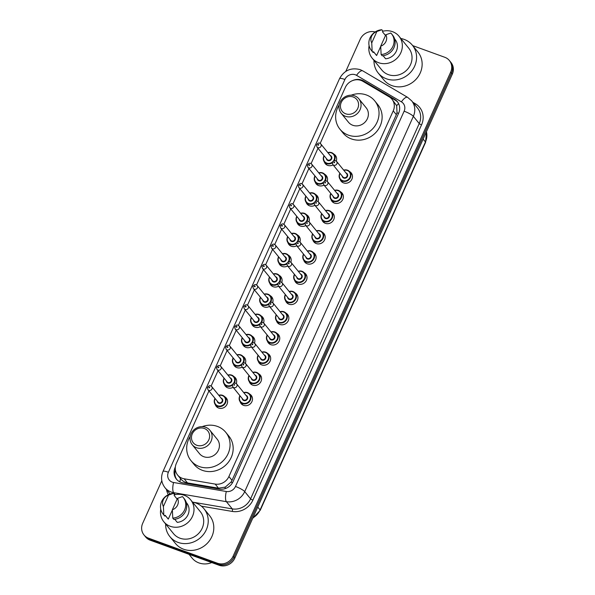 <?xml version="1.0" encoding="UTF-8"?>
<svg xmlns="http://www.w3.org/2000/svg" width="595" height="595" viewBox="0 0 595 595"><rect width="100%" height="100%" fill="white"/><g stroke="black" fill="none" stroke-linecap="round" stroke-linejoin="round"><path stroke-width="0.89" d="M349.577 171.568A6.523 5.98 140.8 0 1 351.228 172.937A6.523 5.98 140.8 0 1 351.08 180.53A6.523 5.98 140.8 0 1 343.546 182.896A6.523 5.98 140.8 0 1 341.106 181.178A6.523 5.98 140.8 0 1 340.102 179.281M340.489 191.791A6.523 5.98 140.8 0 1 342.14 193.159A6.523 5.98 140.8 0 1 341.991 200.753A6.523 5.98 140.8 0 1 334.457 203.118A6.523 5.98 140.8 0 1 332.017 201.4A6.523 5.98 140.8 0 1 331.013 199.504M331.4 212.013A6.523 5.98 140.8 0 1 333.051 213.382A6.523 5.98 140.8 0 1 332.903 220.976A6.523 5.98 140.8 0 1 325.368 223.341A6.523 5.98 140.8 0 1 322.929 221.623A6.523 5.98 140.8 0 1 321.925 219.726M322.312 232.236A6.523 5.98 140.8 0 1 323.963 233.604A6.523 5.98 140.8 0 1 323.814 241.198A6.523 5.98 140.8 0 1 316.28 243.563A6.523 5.98 140.8 0 1 313.84 241.845A6.523 5.98 140.8 0 1 312.836 239.949M313.223 252.459A6.523 5.98 140.8 0 1 314.874 253.827A6.523 5.98 140.8 0 1 314.725 261.421A6.523 5.98 140.8 0 1 307.191 263.786A6.523 5.98 140.8 0 1 304.752 262.068A6.523 5.98 140.8 0 1 303.748 260.171M304.134 272.681A6.523 5.98 140.8 0 1 305.785 274.05A6.523 5.98 140.8 0 1 305.637 281.643A6.523 5.98 140.8 0 1 298.102 284.008A6.523 5.98 140.8 0 1 295.663 282.29A6.523 5.98 140.8 0 1 294.659 280.394M295.046 292.904A6.523 5.98 140.8 0 1 296.697 294.272A6.523 5.98 140.8 0 1 296.548 301.866A6.523 5.98 140.8 0 1 289.014 304.231A6.523 5.98 140.8 0 1 286.574 302.513A6.523 5.98 140.8 0 1 285.57 300.624M285.957 313.126A6.523 5.98 140.8 0 1 287.608 314.495A6.523 5.98 140.8 0 1 287.459 322.088A6.523 5.98 140.8 0 1 279.925 324.454A6.523 5.98 140.8 0 1 277.486 322.735A6.523 5.98 140.8 0 1 276.482 320.846M276.868 333.349A6.523 5.98 140.8 0 1 278.519 334.717A6.523 5.98 140.8 0 1 278.371 342.311A6.523 5.98 140.8 0 1 270.837 344.676A6.523 5.98 140.8 0 1 268.397 342.958A6.523 5.98 140.8 0 1 267.393 341.069M267.78 353.571A6.523 5.98 140.8 0 1 269.431 354.94A6.523 5.98 140.8 0 1 269.282 362.534A6.523 5.98 140.8 0 1 261.748 364.906A6.523 5.98 140.8 0 1 259.308 363.181A6.523 5.98 140.8 0 1 258.304 361.291M258.691 373.794A6.523 5.98 140.8 0 1 260.342 375.162A6.523 5.98 140.8 0 1 260.193 382.756A6.523 5.98 140.8 0 1 252.659 385.129A6.523 5.98 140.8 0 1 250.22 383.403A6.523 5.98 140.8 0 1 249.216 381.514M249.603 394.016A6.523 5.98 140.8 0 1 251.254 395.385A6.523 5.98 140.8 0 1 251.105 402.979A6.523 5.98 140.8 0 1 243.571 405.351A6.523 5.98 140.8 0 1 241.131 403.626A6.523 5.98 140.8 0 1 240.127 401.737M306.47 214.713A6.523 5.98 140.8 0 1 308.121 216.082A6.523 5.98 140.8 0 1 309.006 221.779M305.815 225.535A6.523 5.98 140.8 0 1 300.438 226.041A6.523 5.98 140.8 0 1 298.006 224.322A6.523 5.98 140.8 0 1 297.002 222.426M297.381 234.936A6.523 5.98 140.8 0 1 299.032 236.304A6.523 5.98 140.8 0 1 299.917 242.001M296.726 245.757A6.523 5.98 140.8 0 1 291.349 246.263A6.523 5.98 140.8 0 1 288.917 244.545A6.523 5.98 140.8 0 1 287.913 242.648M288.292 255.158A6.523 5.98 140.8 0 1 289.943 256.527A6.523 5.98 140.8 0 1 290.829 262.231M287.638 265.98A6.523 5.98 140.8 0 1 282.261 266.486A6.523 5.98 140.8 0 1 279.829 264.768A6.523 5.98 140.8 0 1 278.824 262.871M279.204 275.381A6.523 5.98 140.8 0 1 280.855 276.749A6.523 5.98 140.8 0 1 281.74 282.454M278.549 286.202A6.523 5.98 140.8 0 1 273.172 286.708A6.523 5.98 140.8 0 1 270.74 284.99A6.523 5.98 140.8 0 1 269.736 283.094M315.558 194.491A6.523 5.98 140.8 0 1 317.209 195.859A6.523 5.98 140.8 0 1 318.094 201.556M314.904 205.312A6.523 5.98 140.8 0 1 309.526 205.818A6.523 5.98 140.8 0 1 307.094 204.1A6.523 5.98 140.8 0 1 306.09 202.203M333.736 154.046A6.523 5.98 140.8 0 1 335.387 155.414A6.523 5.98 140.8 0 1 336.272 161.111M333.081 164.867A6.523 5.98 140.8 0 1 327.704 165.373A6.523 5.98 140.8 0 1 325.272 163.655A6.523 5.98 140.8 0 1 324.268 161.758M324.647 174.268A6.523 5.98 140.8 0 1 326.298 175.637A6.523 5.98 140.8 0 1 327.183 181.334M323.992 185.09A6.523 5.98 140.8 0 1 318.615 185.595A6.523 5.98 140.8 0 1 316.183 183.877A6.523 5.98 140.8 0 1 315.179 181.981M270.115 295.603A6.523 5.98 140.8 0 1 271.766 296.972A6.523 5.98 140.8 0 1 272.651 302.676M269.461 306.425A6.523 5.98 140.8 0 1 264.083 306.931A6.523 5.98 140.8 0 1 261.651 305.213A6.523 5.98 140.8 0 1 260.647 303.316M261.026 315.826A6.523 5.98 140.8 0 1 262.678 317.195A6.523 5.98 140.8 0 1 263.563 322.899M260.372 326.648A6.523 5.98 140.8 0 1 254.995 327.153A6.523 5.98 140.8 0 1 252.563 325.435A6.523 5.98 140.8 0 1 251.559 323.539M251.938 336.049A6.523 5.98 140.8 0 1 253.589 337.417A6.523 5.98 140.8 0 1 254.482 343.122M251.283 346.87A6.523 5.98 140.8 0 1 245.906 347.376A6.523 5.98 140.8 0 1 243.474 345.658A6.523 5.98 140.8 0 1 242.47 343.761M242.849 356.271A6.523 5.98 140.8 0 1 244.5 357.64A6.523 5.98 140.8 0 1 245.393 363.344M242.195 367.093A6.523 5.98 140.8 0 1 236.817 367.598A6.523 5.98 140.8 0 1 234.385 365.88A6.523 5.98 140.8 0 1 233.381 363.984M233.768 376.494A6.523 5.98 140.8 0 1 235.419 377.862A6.523 5.98 140.8 0 1 236.304 383.567M233.106 387.315A6.523 5.98 140.8 0 1 227.729 387.821A6.523 5.98 140.8 0 1 225.297 386.103A6.523 5.98 140.8 0 1 224.293 384.206M224.679 396.716A6.523 5.98 140.8 0 1 226.331 398.085A6.523 5.98 140.8 0 1 226.182 405.678A6.523 5.98 140.8 0 1 218.64 408.044A6.523 5.98 140.8 0 1 216.208 406.326A6.523 5.98 140.8 0 1 215.204 404.429M208.927 390.93L176.351 463.408A12.235 11.208 -39.2 0 0 177.63 475.055A12.235 11.208 -39.2 0 0 184.138 478.789L215.159 484.085A12.235 11.208 -39.2 0 0 228.904 476.536L393.243 110.863A12.235 11.208 -39.2 0 0 391.964 99.224A12.235 11.208 -39.2 0 0 389.19 96.844L362.801 81.255A12.235 11.208 -39.2 0 0 361.001 80.407A12.235 11.208 -39.2 0 0 345.316 87.443L320.17 143.402M180.478 478.536C182.278 480.894 184.614 482.344 187.492 482.909L218.514 488.197L225.289 487.097L231.038 482.091L232.005 480.344L396.344 114.671L397.006 112.805L396.687 105.724L391.964 99.224M317.99 148.252L311.081 163.625M308.902 168.474L301.992 183.848M299.813 188.697L292.904 204.07M290.724 208.919L283.815 224.293M281.636 229.142L274.726 244.515M272.547 249.364L265.638 264.738M263.459 269.587L256.549 284.96M254.37 289.81L247.461 305.183M245.281 310.04L238.372 325.406M236.193 330.262L229.283 345.628M227.104 350.485L220.195 365.851M218.015 370.707L211.106 386.073M175.361 466.941L175.123 467.477A12.235 11.208 -39.2 0 0 176.403 479.116A12.235 11.208 -39.2 0 0 182.91 482.857L219.362 489.075A12.235 11.208 -39.2 0 0 233.099 481.526L398.605 113.266A12.235 11.208 -39.2 0 0 397.326 101.626A12.235 11.208 -39.2 0 0 394.552 99.246L363.545 80.927A12.235 11.208 -39.2 0 0 361.745 80.087A12.235 11.208 -39.2 0 0 352.463 80.63M362.437 81.046A12.235 11.208 140.8 0 1 362.571 81.099A12.235 11.208 140.8 0 1 364.363 81.946L395.378 100.265A12.235 11.208 140.8 0 1 397.72 102.147M412.699 45.614L444.815 57.291A12.235 11.208 140.8 0 1 449.374 60.519A12.235 11.208 140.8 0 1 450.653 72.159L233.121 556.191A12.235 11.208 140.8 0 1 217.435 563.227L148.542 538.17A12.235 11.208 140.8 0 1 143.975 534.942A12.235 11.208 140.8 0 1 142.696 523.303L161.81 480.76M345.792 71.4L360.228 39.27A12.235 11.208 140.8 0 1 375.125 31.981M143.975 534.942L145.626 536.965A12.235 11.208 140.8 0 0 150.185 540.193L219.086 565.25A12.235 11.208 140.8 0 0 234.772 558.214L452.304 74.182A12.235 11.208 140.8 0 0 451.025 62.542L450.199 61.53A12.235 11.208 140.8 0 1 451.479 73.17L233.947 557.203A12.235 11.208 140.8 0 1 218.261 564.239L149.367 539.182A12.235 11.208 140.8 0 1 144.801 535.954A12.235 11.208 140.8 0 0 149.367 539.182L218.261 564.239A12.235 11.208 140.8 0 0 233.947 557.203L451.479 73.17A12.235 11.208 140.8 0 0 450.199 61.53L449.374 60.519M176.827 479.615A12.235 11.208 140.8 0 1 175.399 469.946M400.859 38.504A22.022 20.178 140.8 0 1 404.139 39.389A22.022 20.178 140.8 0 1 412.357 45.19A22.022 20.178 140.8 0 1 411.859 70.812A22.022 20.178 140.8 0 1 386.423 78.808A22.022 20.178 140.8 0 1 378.204 73.007A22.022 20.178 140.8 0 1 373.98 60.393M412.357 45.19L417.921 52.033A22.022 20.178 140.8 0 1 417.422 77.648A22.022 20.178 140.8 0 1 391.986 85.643A22.022 20.178 140.8 0 1 383.775 79.842L378.204 73.007M382.734 31.26A17.329 15.879 140.8 0 1 392.559 31.684A17.329 15.879 140.8 0 1 399.029 36.25A17.329 15.879 140.8 0 1 398.635 56.413A17.329 15.879 140.8 0 1 378.621 62.713A17.329 15.879 140.8 0 1 372.15 58.139A17.329 15.879 140.8 0 1 369.093 45.636M399.029 36.25L408.72 48.158A17.329 15.879 140.8 0 1 408.326 68.313A17.329 15.879 140.8 0 1 388.312 74.613A17.329 15.879 140.8 0 1 381.841 70.046L372.15 58.139M383.091 55.699L385.605 58.786A12.235 11.208 140.8 0 0 396.173 51.497A12.235 11.208 140.8 0 0 395.08 39.471L394.611 38.898M385.835 34.778A8.159 7.475 140.8 0 1 380.711 46.172L385.835 34.778L390.781 33.015A13.053 11.959 140.8 0 1 391.584 33.893A13.053 11.959 140.8 0 1 392.67 46.886A13.053 11.959 140.8 0 1 381.12 54.517L382.154 55.781A13.053 11.959 140.8 0 0 393.704 48.15A13.053 11.959 140.8 0 0 392.618 35.157L391.584 33.893M380.711 46.172L381.12 54.517M380.718 46.432L376.628 55.521L373.541 51.72L373.177 52.524L372.15 51.259A13.053 11.959 140.8 0 1 371.347 50.374A13.053 11.959 140.8 0 1 370.261 37.381A13.053 11.959 140.8 0 1 381.812 29.75L382.845 31.014L382.488 31.81L385.501 35.514M376.628 55.521A12.235 11.208 140.8 0 1 376.1 54.926L373.526 51.758M371.741 42.907A8.159 7.475 140.8 0 1 376.858 31.513L371.741 42.907L372.15 51.259M376.858 31.513L381.812 29.75M373.177 52.524A13.053 11.959 140.8 0 1 372.381 51.639L371.347 50.374M345.732 113.816A9.379 8.598 140.8 0 1 341.255 102.414A9.379 8.598 140.8 0 1 353.281 97.022A9.379 8.598 140.8 0 1 357.759 108.424A9.379 8.598 140.8 0 1 345.732 113.816M345.427 116.27A11.417 10.465 140.8 0 1 341.166 113.266A11.417 10.465 140.8 0 1 341.426 99.982A11.417 10.465 140.8 0 1 354.613 95.832A11.417 10.465 140.8 0 1 358.874 98.844A11.417 10.465 140.8 0 1 358.614 112.128A11.417 10.465 140.8 0 1 345.427 116.27M341.166 113.266L348.484 122.25A11.417 10.465 -39.2 0 0 352.746 125.262A11.417 10.465 -39.2 0 0 365.932 121.112A11.417 10.465 -39.2 0 0 366.193 107.829L358.874 98.844M351.147 95.2A22.431 20.55 140.8 0 1 366.364 94.962A22.431 20.55 140.8 0 1 374.731 100.875A22.431 20.55 140.8 0 1 374.225 126.973A22.431 20.55 140.8 0 1 348.32 135.117A22.431 20.55 140.8 0 1 339.946 129.204A22.431 20.55 140.8 0 1 339.165 104.958M374.731 100.875L377.825 104.675A22.431 20.55 140.8 0 1 377.319 130.766A22.431 20.55 140.8 0 1 351.407 138.918A22.431 20.55 140.8 0 1 343.04 133.005L339.946 129.204M196.774 445.261A9.379 8.598 140.8 0 1 192.289 433.867A9.379 8.598 140.8 0 1 204.323 428.474A9.379 8.598 140.8 0 1 208.8 439.869A9.379 8.598 140.8 0 1 196.774 445.261M196.469 447.723A11.417 10.465 140.8 0 1 192.207 444.71A11.417 10.465 140.8 0 1 192.468 431.427A11.417 10.465 140.8 0 1 205.654 427.277A11.417 10.465 140.8 0 1 209.916 430.289A11.417 10.465 140.8 0 1 209.656 443.572A11.417 10.465 140.8 0 1 196.469 447.723M192.207 444.71L199.526 453.702A11.417 10.465 -39.2 0 0 203.787 456.707A11.417 10.465 -39.2 0 0 216.974 452.564A11.417 10.465 -39.2 0 0 217.234 439.281L209.916 430.289M202.188 426.645A22.431 20.55 140.8 0 1 217.406 426.414A22.431 20.55 140.8 0 1 225.773 432.327A22.431 20.55 140.8 0 1 225.267 458.418A22.431 20.55 140.8 0 1 199.362 466.569A22.431 20.55 140.8 0 1 190.988 460.649A22.431 20.55 140.8 0 1 190.207 436.41M225.773 432.327L228.867 436.12A22.431 20.55 140.8 0 1 228.361 462.218A22.431 20.55 140.8 0 1 202.449 470.362A22.431 20.55 140.8 0 1 194.082 464.45L190.988 460.649M211.746 562.58A18.348 16.816 140.8 0 1 198.938 562.915A18.348 16.816 140.8 0 1 192.088 558.073L189.024 554.317M192.512 502.091A22.022 20.178 140.8 0 1 195.792 502.976A22.022 20.178 140.8 0 1 204.011 508.785A22.022 20.178 140.8 0 1 203.512 534.399A22.022 20.178 140.8 0 1 178.076 542.402A22.022 20.178 140.8 0 1 169.858 536.593A22.022 20.178 140.8 0 1 165.633 523.979M204.011 508.785L209.581 515.62A22.022 20.178 140.8 0 1 209.083 541.234A22.022 20.178 140.8 0 1 183.647 549.237A22.022 20.178 140.8 0 1 175.428 543.428L169.858 536.593M174.387 494.854A17.329 15.879 140.8 0 1 184.219 495.271A17.329 15.879 140.8 0 1 190.683 499.845A17.329 15.879 140.8 0 1 190.288 520.008A17.329 15.879 140.8 0 1 170.274 526.3A17.329 15.879 140.8 0 1 163.804 521.733A17.329 15.879 140.8 0 1 160.747 509.223M190.683 499.845L200.374 511.745A17.329 15.879 140.8 0 1 199.98 531.908A17.329 15.879 140.8 0 1 179.965 538.2A17.329 15.879 140.8 0 1 173.495 533.633L163.804 521.733M174.744 519.286L177.258 522.373A12.235 11.208 140.8 0 0 187.827 515.091A12.235 11.208 140.8 0 0 186.733 503.065L186.265 502.492M177.488 498.365A8.159 7.475 140.8 0 1 172.364 509.759L177.488 498.365L182.442 496.602A13.053 11.959 140.8 0 1 183.238 497.48A13.053 11.959 140.8 0 1 184.331 510.473A13.053 11.959 140.8 0 1 172.773 518.111L173.807 519.376A13.053 11.959 140.8 0 0 185.357 511.745A13.053 11.959 140.8 0 0 184.272 498.751L183.238 497.48M172.364 509.759L172.773 518.111M172.371 510.019L168.288 519.108L165.194 515.315L164.837 516.11L163.804 514.846A13.053 11.959 140.8 0 1 163 513.961A13.053 11.959 140.8 0 1 161.914 500.968A13.053 11.959 140.8 0 1 173.465 493.337L174.499 494.601L174.142 495.404L177.154 499.101M168.288 519.108A12.235 11.208 140.8 0 1 167.76 518.513L165.179 515.344M163.394 506.501A8.159 7.475 140.8 0 1 168.519 495.099L163.394 506.501L163.804 514.846M168.519 495.099L173.465 493.337M164.837 516.11A13.053 11.959 140.8 0 1 164.034 515.233L163 513.961M179.935 481.913A12.235 3.823 -80.3 0 1 180.478 478.551M398.538 113.407A12.235 2.35 -155.8 0 0 397.006 112.805M396.687 105.724A12.235 4.641 -59.4 0 1 398.598 103.619M232.519 482.671A12.235 2.35 -155.8 0 0 231.038 482.091M225.036 488.666A12.235 3.823 -80.3 0 1 225.289 487.097M396.344 114.671L393.243 110.863M232.005 480.344L228.904 476.536M218.514 488.197L215.159 484.085M187.492 482.909L184.138 478.789M355.364 74.784A8.159 7.475 -39.2 0 0 344.907 79.477L168.385 472.252A8.159 7.475 -39.2 0 0 172.282 482.158A8.159 7.475 -39.2 0 0 173.576 482.5L226.316 491.5A8.159 7.475 -39.2 0 0 235.471 486.465L404.124 111.198A8.159 7.475 -39.2 0 0 401.424 101.857L356.554 75.349A8.159 7.475 -39.2 0 0 355.364 74.784M356.554 75.349A8.159 3.094 -59.4 0 1 362.764 70.857L360.213 69.652C351.08 67.294 344.185 70.299 339.529 78.666A8.159 1.569 24.2 0 1 344.907 79.477M404.124 111.198A8.159 1.569 24.2 0 1 413.361 116.345L419.237 123.559A16.31 14.949 -39.2 0 0 417.534 108.037L411.658 100.823A16.31 14.949 140.8 0 1 413.361 116.345L244.716 491.611A16.31 14.949 140.8 0 1 226.39 501.674L173.651 492.675A16.31 14.949 140.8 0 1 171.062 491.991A16.31 14.949 140.8 0 1 164.971 487.692L170.096 493.976M175.265 494.653L173.651 492.675A8.159 2.551 -80.3 0 1 173.576 482.5M412.818 102.243L415.474 103.813A18.348 16.816 140.8 0 1 421.55 124.846L252.897 500.112A18.348 16.816 140.8 0 1 232.288 511.432L201.408 506.166M168.326 494.69A18.348 16.816 140.8 0 1 166.503 489.566M450.653 72.159L452.304 74.182M148.542 538.17L150.185 540.193M217.435 563.227L219.086 565.25M233.121 556.191L234.772 558.214M226.316 491.5A8.159 2.551 -80.3 0 0 226.39 501.674L232.266 508.889A16.31 14.949 -39.2 0 0 250.592 498.826L419.237 123.559A2.038 0.394 -155.8 0 0 421.55 124.846M193.182 502.225L232.266 508.889A2.038 0.64 99.7 0 1 232.288 511.432M235.471 486.465A8.159 1.569 24.2 0 1 244.716 491.611L250.592 498.826A2.038 0.394 -155.8 0 0 252.897 500.112M414.767 104.638A2.038 0.774 120.6 0 0 415.474 103.813M401.424 101.857A8.159 3.094 -59.4 0 1 407.635 97.364L362.764 70.857M339.529 78.666L163.008 471.441A8.159 1.569 24.2 0 1 168.385 472.252M364.363 81.946L363.545 80.927M395.378 100.265L394.552 99.246M423.134 139.096L425.462 141.96A4.076 0.781 24.2 0 1 425.596 142.331L260.231 510.279A4.076 0.781 -155.8 0 0 260.097 509.915L425.462 141.96A16.31 14.949 -39.2 0 0 426.429 131.748M252.905 517.866A16.31 14.949 -39.2 0 0 260.097 509.915L257.769 507.052M327.845 152.61A6.114 5.608 140.8 0 1 331.653 152.662A6.114 5.608 140.8 0 1 333.936 154.276A6.114 5.608 140.8 0 1 334.316 160.62M332.3 162.814A6.114 5.608 140.8 0 1 326.737 163.618A6.114 5.608 140.8 0 1 324.454 162.004A6.114 5.608 140.8 0 1 324.052 155.704M324.208 155.897A5.712 5.229 -39.2 0 0 326.796 163.127A5.712 5.229 -39.2 0 0 332.553 161.937M333.475 160.94A5.712 5.229 -39.2 0 0 331.385 152.9A5.712 5.229 -39.2 0 0 328.001 152.803M330.136 155.421A2.856 2.618 140.8 0 1 331.601 158.925A2.856 2.618 140.8 0 1 326.343 158.515M327.094 159.43A2.447 2.239 -39.2 0 0 330.827 159.192A2.447 2.239 -39.2 0 0 330.887 156.344L320.779 143.938A2.447 2.239 140.8 0 1 317.901 147.672A2.447 2.239 140.8 0 1 316.986 147.025L327.094 159.43M319.872 143.291A2.447 2.239 140.8 0 1 320.779 143.938L319.746 143.202C318.727 142.629 317.641 143.239 316.503 145.031L316.986 147.025M318.206 145.21A0.409 0.372 -39.2 0 0 318.533 144.481A0.409 0.372 -39.2 0 0 318.206 145.21M318.756 172.833A6.114 5.608 140.8 0 1 322.564 172.885A6.114 5.608 140.8 0 1 324.848 174.499A6.114 5.608 140.8 0 1 325.227 180.843M323.211 183.037A6.114 5.608 140.8 0 1 317.648 183.84A6.114 5.608 140.8 0 1 315.365 182.226A6.114 5.608 140.8 0 1 314.963 175.927M315.119 176.12A5.712 5.229 -39.2 0 0 317.708 183.349A5.712 5.229 -39.2 0 0 323.464 182.159M324.387 181.163A5.712 5.229 -39.2 0 0 322.297 173.13A5.712 5.229 -39.2 0 0 318.913 173.026M321.047 175.644A2.856 2.618 140.8 0 1 322.512 179.147A2.856 2.618 140.8 0 1 317.254 178.738M318.005 179.653A2.447 2.239 -39.2 0 0 321.739 179.415A2.447 2.239 -39.2 0 0 321.798 176.566L311.691 164.161A2.447 2.239 140.8 0 1 308.812 167.894A2.447 2.239 140.8 0 1 307.898 167.247L318.005 179.653M310.783 163.513A2.447 2.239 140.8 0 1 311.691 164.161L310.657 163.424C309.638 162.859 308.552 163.461 307.414 165.254L307.898 167.247M309.117 165.432A0.409 0.372 -39.2 0 0 309.445 164.703A0.409 0.372 -39.2 0 0 309.117 165.432M318.206 197.726L315.759 194.721L313.453 193.092L309.653 193.033A6.114 5.608 140.8 0 1 313.476 193.107A6.114 5.608 140.8 0 1 315.759 194.721A6.114 5.608 140.8 0 1 316.138 201.065M314.123 203.259A6.114 5.608 140.8 0 1 308.56 204.063A6.114 5.608 140.8 0 1 306.276 202.449A6.114 5.608 140.8 0 1 305.875 196.149M306.031 196.343A5.712 5.229 -39.2 0 0 308.619 203.572A5.712 5.229 -39.2 0 0 314.376 202.382M315.298 201.385A5.712 5.229 -39.2 0 0 313.208 193.353A5.712 5.229 -39.2 0 0 309.824 193.249M311.959 195.867A2.856 2.618 140.8 0 1 313.424 199.37A2.856 2.618 140.8 0 1 308.165 198.961M308.917 199.875A2.447 2.239 -39.2 0 0 312.65 199.637A2.447 2.239 -39.2 0 0 312.71 196.789L302.61 184.383A2.447 2.239 140.8 0 1 299.724 188.117A2.447 2.239 140.8 0 1 298.809 187.47L308.917 199.875M301.695 183.736A2.447 2.239 140.8 0 1 302.61 184.383L301.568 183.647C300.549 183.082 299.464 183.684 298.326 185.476L298.809 187.47M300.029 185.655A0.409 0.372 -39.2 0 0 300.356 184.926A0.409 0.372 -39.2 0 0 300.029 185.655M300.579 213.278A6.114 5.608 140.8 0 1 304.387 213.33A6.114 5.608 140.8 0 1 306.67 214.944A6.114 5.608 140.8 0 1 307.05 221.288M305.034 223.482A6.114 5.608 140.8 0 1 299.471 224.285A6.114 5.608 140.8 0 1 297.188 222.671A6.114 5.608 140.8 0 1 296.786 216.372M296.942 216.565A5.712 5.229 -39.2 0 0 299.53 223.794A5.712 5.229 -39.2 0 0 305.287 222.604M306.209 221.608A5.712 5.229 -39.2 0 0 304.127 213.575A5.712 5.229 -39.2 0 0 300.735 213.471M302.87 216.089A2.856 2.618 140.8 0 1 304.335 219.592A2.856 2.618 140.8 0 1 299.077 219.183M299.828 220.098A2.447 2.239 -39.2 0 0 303.562 219.86A2.447 2.239 -39.2 0 0 303.621 217.011L293.521 204.606A2.447 2.239 140.8 0 1 290.635 208.339A2.447 2.239 140.8 0 1 289.72 207.692L299.828 220.098M292.606 203.959A2.447 2.239 140.8 0 1 293.521 204.606L292.48 203.869C291.461 203.304 290.375 203.907 289.237 205.699L289.72 207.692M290.94 205.877A0.409 0.372 -39.2 0 0 291.267 205.149A0.409 0.372 -39.2 0 0 290.94 205.877M291.498 233.5A6.114 5.608 140.8 0 1 295.299 233.56A6.114 5.608 140.8 0 1 297.582 235.166A6.114 5.608 140.8 0 1 297.961 241.511M295.946 243.705A6.114 5.608 140.8 0 1 290.382 244.508A6.114 5.608 140.8 0 1 288.099 242.894A6.114 5.608 140.8 0 1 287.697 236.594L286.909 239.51L288.099 242.894L290.546 245.899M287.854 236.788A5.712 5.229 -39.2 0 0 290.442 244.017A5.712 5.229 -39.2 0 0 296.198 242.827M297.121 241.83A5.712 5.229 -39.2 0 0 295.038 233.798A5.712 5.229 -39.2 0 0 291.654 233.694M293.781 236.312A2.856 2.618 140.8 0 1 295.246 239.822A2.856 2.618 140.8 0 1 289.988 239.406M290.739 240.321A2.447 2.239 -39.2 0 0 294.48 240.083A2.447 2.239 -39.2 0 0 294.532 237.234L284.432 224.828A2.447 2.239 140.8 0 1 281.547 228.562A2.447 2.239 140.8 0 1 280.632 227.915L290.739 240.321M283.517 224.181A2.447 2.239 140.8 0 1 284.432 224.828L283.391 224.092C282.372 223.527 281.286 224.137 280.148 225.922L280.632 227.915M281.851 226.107A0.409 0.372 -39.2 0 0 282.372 225.869A0.409 0.372 -39.2 0 0 282.179 225.371A0.409 0.372 -39.2 0 0 281.658 225.609A0.409 0.372 -39.2 0 0 281.851 226.107M282.409 253.723A6.114 5.608 140.8 0 1 286.21 253.782A6.114 5.608 140.8 0 1 288.493 255.389A6.114 5.608 140.8 0 1 288.873 261.733M286.857 263.927A6.114 5.608 140.8 0 1 281.294 264.73A6.114 5.608 140.8 0 1 279.01 263.116A6.114 5.608 140.8 0 1 278.609 256.817M278.765 257.01A5.712 5.229 -39.2 0 0 281.353 264.239A5.712 5.229 -39.2 0 0 287.11 263.05M288.032 262.053A5.712 5.229 -39.2 0 0 285.95 254.02A5.712 5.229 -39.2 0 0 282.566 253.916M284.693 256.534A2.856 2.618 140.8 0 1 286.158 260.045A2.856 2.618 140.8 0 1 280.899 259.628M281.651 260.543A2.447 2.239 -39.2 0 0 285.392 260.305A2.447 2.239 -39.2 0 0 285.444 257.457L275.344 245.051A2.447 2.239 140.8 0 1 272.458 248.784A2.447 2.239 140.8 0 1 271.543 248.137L281.651 260.543M274.429 244.404A2.447 2.239 140.8 0 1 275.344 245.051L274.302 244.314C273.284 243.749 272.198 244.359 271.06 246.144L271.543 248.137M272.763 246.33A0.409 0.372 -39.2 0 0 273.284 246.092A0.409 0.372 -39.2 0 0 273.09 245.594A0.409 0.372 -39.2 0 0 272.57 245.832A0.409 0.372 -39.2 0 0 272.763 246.33M273.321 273.945A6.114 5.608 140.8 0 1 277.129 274.005A6.114 5.608 140.8 0 1 279.405 275.611A6.114 5.608 140.8 0 1 279.784 281.956M277.768 284.15A6.114 5.608 140.8 0 1 272.205 284.953A6.114 5.608 140.8 0 1 269.922 283.339A6.114 5.608 140.8 0 1 269.52 277.039M269.676 277.233A5.712 5.229 -39.2 0 0 272.265 284.462A5.712 5.229 -39.2 0 0 278.021 283.272M278.943 282.275A5.712 5.229 -39.2 0 0 276.861 274.243A5.712 5.229 -39.2 0 0 273.477 274.139M275.604 276.764A2.856 2.618 140.8 0 1 277.077 280.267A2.856 2.618 140.8 0 1 271.811 279.851M272.562 280.766A2.447 2.239 -39.2 0 0 276.303 280.528A2.447 2.239 -39.2 0 0 276.355 277.679L266.255 265.273A2.447 2.239 140.8 0 1 263.369 269.007A2.447 2.239 140.8 0 1 262.454 268.36L272.562 280.766M265.34 264.626A2.447 2.239 140.8 0 1 266.255 265.273L265.214 264.537C264.195 263.972 263.109 264.582 261.971 266.367L262.454 268.36M263.674 266.553A0.409 0.372 -39.2 0 0 264.195 266.315A0.409 0.372 -39.2 0 0 264.001 265.816A0.409 0.372 -39.2 0 0 263.481 266.054A0.409 0.372 -39.2 0 0 263.674 266.553M272.77 298.846L270.316 295.834L268.01 294.205L264.21 294.146A6.114 5.608 140.8 0 1 268.04 294.228A6.114 5.608 140.8 0 1 270.316 295.834A6.114 5.608 140.8 0 1 270.695 302.178M268.68 304.372A6.114 5.608 140.8 0 1 263.116 305.175A6.114 5.608 140.8 0 1 260.833 303.562A6.114 5.608 140.8 0 1 260.432 297.262M260.588 297.455A5.712 5.229 -39.2 0 0 263.176 304.685A5.712 5.229 -39.2 0 0 268.933 303.495M269.855 302.498A5.712 5.229 -39.2 0 0 267.772 294.466A5.712 5.229 -39.2 0 0 264.388 294.361M266.523 296.987A2.856 2.618 140.8 0 1 267.988 300.49A2.856 2.618 140.8 0 1 262.722 300.073M263.473 300.988A2.447 2.239 -39.2 0 0 267.214 300.75A2.447 2.239 -39.2 0 0 267.267 297.902L257.166 285.496A2.447 2.239 140.8 0 1 254.281 289.23A2.447 2.239 140.8 0 1 253.366 288.582L263.473 300.988M256.252 284.849A2.447 2.239 140.8 0 1 257.166 285.496L256.125 284.76C255.106 284.194 254.02 284.804 252.882 286.589L253.366 288.582M254.586 286.775A0.409 0.372 -39.2 0 0 255.106 286.537A0.409 0.372 -39.2 0 0 254.913 286.039A0.409 0.372 -39.2 0 0 254.392 286.277A0.409 0.372 -39.2 0 0 254.586 286.775M255.143 314.391A6.114 5.608 140.8 0 1 258.951 314.45A6.114 5.608 140.8 0 1 261.227 316.057A6.114 5.608 140.8 0 1 261.607 322.401M259.591 324.595A6.114 5.608 140.8 0 1 254.028 325.398A6.114 5.608 140.8 0 1 251.745 323.784A6.114 5.608 140.8 0 1 251.343 317.485M251.499 317.678A5.712 5.229 -39.2 0 0 254.087 324.907A5.712 5.229 -39.2 0 0 259.844 323.717M260.766 322.721A5.712 5.229 -39.2 0 0 258.684 314.688A5.712 5.229 -39.2 0 0 255.3 314.584M257.434 317.209A2.856 2.618 140.8 0 1 258.899 320.712A2.856 2.618 140.8 0 1 253.634 320.296M254.385 321.211A2.447 2.239 -39.2 0 0 258.126 320.973A2.447 2.239 -39.2 0 0 258.178 318.124L248.078 305.718A2.447 2.239 140.8 0 1 245.192 309.452A2.447 2.239 140.8 0 1 244.277 308.805L254.385 321.211M247.163 305.071A2.447 2.239 140.8 0 1 248.078 305.718L247.037 304.982C246.018 304.417 244.932 305.027 243.794 306.812L244.277 308.805M245.497 306.998A0.409 0.372 -39.2 0 0 246.018 306.76A0.409 0.372 -39.2 0 0 245.824 306.261A0.409 0.372 -39.2 0 0 245.304 306.499A0.409 0.372 -39.2 0 0 245.497 306.998M246.055 334.613A6.114 5.608 140.8 0 1 249.863 334.673A6.114 5.608 140.8 0 1 252.139 336.279A6.114 5.608 140.8 0 1 252.518 342.623M250.502 344.817A6.114 5.608 140.8 0 1 244.939 345.621A6.114 5.608 140.8 0 1 242.656 344.007A6.114 5.608 140.8 0 1 242.254 337.707L241.466 340.63L242.656 344.007L245.103 347.011M242.41 337.901A5.712 5.229 -39.2 0 0 244.999 345.13A5.712 5.229 -39.2 0 0 250.755 343.94M251.678 342.943A5.712 5.229 -39.2 0 0 249.595 334.911A5.712 5.229 -39.2 0 0 246.211 334.807M248.346 337.432A2.856 2.618 140.8 0 1 249.811 340.935A2.856 2.618 140.8 0 1 244.545 340.519M245.296 341.433A2.447 2.239 -39.2 0 0 249.037 341.195A2.447 2.239 -39.2 0 0 249.089 338.347L238.989 325.941A2.447 2.239 140.8 0 1 236.103 329.675A2.447 2.239 140.8 0 1 235.189 329.028L245.296 341.433M238.074 325.294A2.447 2.239 140.8 0 1 238.989 325.941L237.948 325.205C236.929 324.639 235.843 325.249 234.705 327.034L235.189 329.028M236.408 327.22A0.409 0.372 -39.2 0 0 236.936 326.982A0.409 0.372 -39.2 0 0 236.736 326.484A0.409 0.372 -39.2 0 0 236.215 326.722A0.409 0.372 -39.2 0 0 236.408 327.22M236.966 354.836A6.114 5.608 140.8 0 1 240.774 354.895A6.114 5.608 140.8 0 1 243.05 356.502A6.114 5.608 140.8 0 1 243.429 362.846M241.414 365.04A6.114 5.608 140.8 0 1 235.851 365.843A6.114 5.608 140.8 0 1 233.567 364.229A6.114 5.608 140.8 0 1 233.166 357.93M233.322 358.123A5.712 5.229 -39.2 0 0 235.91 365.352A5.712 5.229 -39.2 0 0 241.667 364.162M242.589 363.166A5.712 5.229 -39.2 0 0 240.506 355.133A5.712 5.229 -39.2 0 0 237.122 355.029M239.257 357.654A2.856 2.618 140.8 0 1 240.722 361.158A2.856 2.618 140.8 0 1 235.456 360.741M236.208 361.663A2.447 2.239 -39.2 0 0 239.949 361.418A2.447 2.239 -39.2 0 0 240.001 358.569L229.901 346.164A2.447 2.239 140.8 0 1 227.015 349.897A2.447 2.239 140.8 0 1 226.1 349.25L236.208 361.663M228.986 345.517A2.447 2.239 140.8 0 1 229.901 346.164L228.859 345.427C227.84 344.862 226.755 345.472 225.617 347.257L226.1 349.25M227.32 347.443A0.409 0.372 -39.2 0 0 227.848 347.205A0.409 0.372 -39.2 0 0 227.647 346.707A0.409 0.372 -39.2 0 0 227.126 346.945A0.409 0.372 -39.2 0 0 227.32 347.443M227.878 375.058A6.114 5.608 140.8 0 1 231.686 375.118A6.114 5.608 140.8 0 1 233.969 376.724A6.114 5.608 140.8 0 1 234.341 383.068M232.325 385.262A6.114 5.608 140.8 0 1 226.762 386.066A6.114 5.608 140.8 0 1 224.479 384.452A6.114 5.608 140.8 0 1 224.077 378.152M224.233 378.346A5.712 5.229 -39.2 0 0 226.821 385.575A5.712 5.229 -39.2 0 0 232.578 384.385M233.5 383.388A5.712 5.229 -39.2 0 0 231.418 375.356A5.712 5.229 -39.2 0 0 228.034 375.252M230.168 377.877A2.856 2.618 140.8 0 1 231.633 381.38A2.856 2.618 140.8 0 1 226.368 380.964M227.119 381.886A2.447 2.239 -39.2 0 0 230.86 381.64A2.447 2.239 -39.2 0 0 230.912 378.792L220.812 366.386A2.447 2.239 140.8 0 1 217.926 370.12A2.447 2.239 140.8 0 1 217.019 369.473L227.119 381.886M219.897 365.739A2.447 2.239 140.8 0 1 220.812 366.386L219.771 365.65C218.752 365.085 217.666 365.694 216.528 367.479L217.019 369.473M218.231 367.665A0.409 0.372 -39.2 0 0 218.759 367.427A0.409 0.372 -39.2 0 0 218.558 366.929A0.409 0.372 -39.2 0 0 218.038 367.167A0.409 0.372 -39.2 0 0 218.231 367.665M227.327 399.959L224.88 396.947L222.567 395.318L218.767 395.259A6.114 5.608 140.8 0 1 222.597 395.34A6.114 5.608 140.8 0 1 224.88 396.947A6.114 5.608 140.8 0 1 224.739 404.065A6.114 5.608 140.8 0 1 217.673 406.288A6.114 5.608 140.8 0 1 215.39 404.674A6.114 5.608 140.8 0 1 214.996 398.375M215.152 398.568A5.712 5.229 -39.2 0 0 217.733 405.797A5.712 5.229 -39.2 0 0 225.051 402.51A5.712 5.229 -39.2 0 0 222.329 395.578A5.712 5.229 -39.2 0 0 218.945 395.474M221.08 398.1A2.856 2.618 140.8 0 1 222.545 401.603A2.856 2.618 140.8 0 1 217.279 401.186M218.03 402.108A2.447 2.239 -39.2 0 0 221.771 401.863A2.447 2.239 -39.2 0 0 221.823 399.014L211.723 386.609A2.447 2.239 140.8 0 1 208.838 390.342A2.447 2.239 140.8 0 1 207.93 389.695L218.03 402.108M210.809 385.962A2.447 2.239 140.8 0 1 211.723 386.609L210.682 385.872C209.663 385.307 208.577 385.917 207.439 387.702L207.93 389.695M209.142 387.888A0.409 0.372 -39.2 0 0 209.671 387.65A0.409 0.372 -39.2 0 0 209.47 387.152A0.409 0.372 -39.2 0 0 208.949 387.39A0.409 0.372 -39.2 0 0 209.142 387.888M347.495 170.192A6.114 5.608 140.8 0 1 349.778 171.799A6.114 5.608 140.8 0 1 349.637 178.917A6.114 5.608 140.8 0 1 342.571 181.14A6.114 5.608 140.8 0 1 340.288 179.526A6.114 5.608 140.8 0 1 339.894 173.227M343.687 170.133A6.114 5.608 140.8 0 1 347.435 170.17M340.05 173.42A5.712 5.229 -39.2 0 0 342.631 180.649A5.712 5.229 -39.2 0 0 349.957 177.362A5.712 5.229 -39.2 0 0 347.227 170.43A5.712 5.229 -39.2 0 0 343.843 170.326M345.978 172.952A2.856 2.618 140.8 0 1 347.443 176.455A2.856 2.618 140.8 0 1 342.185 176.038M332.828 164.547L342.928 176.96A2.447 2.239 -39.2 0 0 346.669 176.715A2.447 2.239 -39.2 0 0 346.721 173.866L336.621 161.461A2.447 2.239 140.8 0 1 333.736 165.194A2.447 2.239 140.8 0 1 332.828 164.547C331.965 161.84 332.88 160.568 335.587 160.724L336.621 161.461A2.447 2.239 140.8 0 0 335.706 160.814M334.375 162.004A0.409 0.372 -39.2 0 0 333.847 162.242A0.409 0.372 -39.2 0 0 334.04 162.74A0.409 0.372 -39.2 0 0 334.568 162.502A0.409 0.372 -39.2 0 0 334.375 162.004M338.406 190.415A6.114 5.608 140.8 0 1 340.69 192.029A6.114 5.608 140.8 0 1 340.548 199.139A6.114 5.608 140.8 0 1 333.483 201.363A6.114 5.608 140.8 0 1 331.199 199.749A6.114 5.608 140.8 0 1 330.805 193.449M334.598 190.355A6.114 5.608 140.8 0 1 338.347 190.393M330.961 193.643A5.712 5.229 -39.2 0 0 333.542 200.872A5.712 5.229 -39.2 0 0 340.868 197.592A5.712 5.229 -39.2 0 0 338.139 190.653A5.712 5.229 -39.2 0 0 334.754 190.549M336.889 193.174A2.856 2.618 140.8 0 1 338.354 196.677A2.856 2.618 140.8 0 1 333.096 196.261M323.739 184.77L333.84 197.183A2.447 2.239 -39.2 0 0 337.581 196.938A2.447 2.239 -39.2 0 0 337.633 194.089L327.533 181.683A2.447 2.239 140.8 0 1 324.647 185.417A2.447 2.239 140.8 0 1 323.739 184.77C322.877 182.063 323.792 180.791 326.499 180.947L327.533 181.683A2.447 2.239 140.8 0 0 326.618 181.036M325.287 182.234A0.409 0.372 -39.2 0 0 324.758 182.464A0.409 0.372 -39.2 0 0 324.952 182.963A0.409 0.372 -39.2 0 0 325.48 182.725A0.409 0.372 -39.2 0 0 325.287 182.234M329.318 210.637A6.114 5.608 140.8 0 1 331.601 212.251A6.114 5.608 140.8 0 1 331.46 219.362A6.114 5.608 140.8 0 1 324.394 221.585A6.114 5.608 140.8 0 1 322.111 219.971A6.114 5.608 140.8 0 1 321.716 213.672M325.51 210.585A6.114 5.608 140.8 0 1 329.258 210.615M321.873 213.865A5.712 5.229 -39.2 0 0 324.454 221.095A5.712 5.229 -39.2 0 0 331.779 217.815A5.712 5.229 -39.2 0 0 329.05 210.875A5.712 5.229 -39.2 0 0 325.666 210.771M327.8 213.397A2.856 2.618 140.8 0 1 329.266 216.9A2.856 2.618 140.8 0 1 324.007 216.483M314.651 204.992L324.751 217.406A2.447 2.239 -39.2 0 0 328.492 217.16A2.447 2.239 -39.2 0 0 328.544 214.312L318.444 201.906A2.447 2.239 140.8 0 1 315.566 205.639A2.447 2.239 140.8 0 1 314.651 204.992C313.788 202.285 314.703 201.013 317.41 201.17L318.444 201.906A2.447 2.239 140.8 0 0 317.529 201.259M316.198 202.456A0.409 0.372 -39.2 0 0 315.67 202.687A0.409 0.372 -39.2 0 0 315.863 203.185A0.409 0.372 -39.2 0 0 316.391 202.947A0.409 0.372 -39.2 0 0 316.198 202.456M320.229 230.86A6.114 5.608 140.8 0 1 322.512 232.474A6.114 5.608 140.8 0 1 322.371 239.584A6.114 5.608 140.8 0 1 315.305 241.808A6.114 5.608 140.8 0 1 313.022 240.194A6.114 5.608 140.8 0 1 312.628 233.895M316.421 230.808A6.114 5.608 140.8 0 1 320.17 230.838M312.784 234.088A5.712 5.229 -39.2 0 0 315.365 241.317A5.712 5.229 -39.2 0 0 322.691 238.037A5.712 5.229 -39.2 0 0 319.961 231.098A5.712 5.229 -39.2 0 0 316.577 230.994M318.712 233.619A2.856 2.618 140.8 0 1 320.177 237.122A2.856 2.618 140.8 0 1 314.919 236.706M305.562 225.215L315.662 237.628A2.447 2.239 -39.2 0 0 319.403 237.383A2.447 2.239 -39.2 0 0 319.455 234.534L309.355 222.128A2.447 2.239 140.8 0 1 306.477 225.862A2.447 2.239 140.8 0 1 305.562 225.215C304.7 222.508 305.614 221.236 308.322 221.392L309.355 222.128A2.447 2.239 140.8 0 0 308.441 221.481M307.109 222.679A0.409 0.372 -39.2 0 0 306.581 222.909A0.409 0.372 -39.2 0 0 306.782 223.408A0.409 0.372 -39.2 0 0 307.109 222.679M311.14 251.083A6.114 5.608 140.8 0 1 313.424 252.697A6.114 5.608 140.8 0 1 313.282 259.807A6.114 5.608 140.8 0 1 306.217 262.031A6.114 5.608 140.8 0 1 303.933 260.417A6.114 5.608 140.8 0 1 303.539 254.117L302.751 257.092L303.933 260.417L306.38 263.421M315.871 255.701L313.424 252.697L311.118 251.06L307.31 251.001A6.114 5.608 140.8 0 1 311.081 251.06M303.695 254.31A5.712 5.229 -39.2 0 0 306.276 261.54A5.712 5.229 -39.2 0 0 313.602 258.26A5.712 5.229 -39.2 0 0 310.873 251.321A5.712 5.229 -39.2 0 0 307.489 251.216M309.623 253.842A2.856 2.618 140.8 0 1 311.088 257.345A2.856 2.618 140.8 0 1 305.83 256.928M296.474 245.438L306.574 257.851A2.447 2.239 -39.2 0 0 310.315 257.605A2.447 2.239 -39.2 0 0 310.367 254.757L300.267 242.351A2.447 2.239 140.8 0 1 297.388 246.085A2.447 2.239 140.8 0 1 296.474 245.438C295.611 242.73 296.526 241.458 299.233 241.615L300.267 242.351A2.447 2.239 140.8 0 0 299.352 241.704M298.021 242.901A0.409 0.372 -39.2 0 0 297.493 243.132A0.409 0.372 -39.2 0 0 297.693 243.63A0.409 0.372 -39.2 0 0 298.021 242.901M302.052 271.305A6.114 5.608 140.8 0 1 304.335 272.919A6.114 5.608 140.8 0 1 304.194 280.029A6.114 5.608 140.8 0 1 297.128 282.253A6.114 5.608 140.8 0 1 294.845 280.639A6.114 5.608 140.8 0 1 294.451 274.34M298.244 271.253A6.114 5.608 140.8 0 1 301.992 271.283M294.607 274.533A5.712 5.229 -39.2 0 0 297.188 281.762A5.712 5.229 -39.2 0 0 304.514 278.482A5.712 5.229 -39.2 0 0 301.784 271.543A5.712 5.229 -39.2 0 0 298.4 271.439M300.534 274.064A2.856 2.618 140.8 0 1 302 277.567A2.856 2.618 140.8 0 1 296.741 277.151M287.385 265.668L297.485 278.073A2.447 2.239 -39.2 0 0 301.226 277.828A2.447 2.239 -39.2 0 0 301.278 274.979L291.178 262.574A2.447 2.239 140.8 0 1 288.3 266.307A2.447 2.239 140.8 0 1 287.385 265.668C286.522 262.953 287.437 261.681 290.144 261.837L291.178 262.574A2.447 2.239 140.8 0 0 290.263 261.926M288.932 263.124A0.409 0.372 -39.2 0 0 288.404 263.354A0.409 0.372 -39.2 0 0 288.605 263.853A0.409 0.372 -39.2 0 0 288.932 263.124M292.963 291.528A6.114 5.608 140.8 0 1 295.246 293.142A6.114 5.608 140.8 0 1 295.105 300.252A6.114 5.608 140.8 0 1 288.039 302.476A6.114 5.608 140.8 0 1 285.756 300.862A6.114 5.608 140.8 0 1 285.362 294.562M289.155 291.476A6.114 5.608 140.8 0 1 292.904 291.505M285.518 294.756A5.712 5.229 -39.2 0 0 288.099 301.985A5.712 5.229 -39.2 0 0 295.425 298.705A5.712 5.229 -39.2 0 0 292.695 291.766A5.712 5.229 -39.2 0 0 289.311 291.662M291.446 294.287A2.856 2.618 140.8 0 1 292.911 297.79A2.856 2.618 140.8 0 1 287.653 297.374M278.296 285.89L288.397 298.296A2.447 2.239 -39.2 0 0 292.138 298.05A2.447 2.239 -39.2 0 0 292.19 295.202L282.089 282.796A2.447 2.239 140.8 0 1 279.211 286.53A2.447 2.239 140.8 0 1 278.296 285.89C277.434 283.175 278.348 281.904 281.056 282.06L282.089 282.796A2.447 2.239 140.8 0 0 281.175 282.149M279.843 283.346A0.409 0.372 -39.2 0 0 279.315 283.577A0.409 0.372 -39.2 0 0 279.516 284.075A0.409 0.372 -39.2 0 0 279.843 283.346M283.875 311.75A6.114 5.608 140.8 0 1 286.158 313.364A6.114 5.608 140.8 0 1 286.017 320.474A6.114 5.608 140.8 0 1 278.951 322.698A6.114 5.608 140.8 0 1 276.668 321.084A6.114 5.608 140.8 0 1 276.273 314.785M280.067 311.698A6.114 5.608 140.8 0 1 283.815 311.728M276.43 314.978A5.712 5.229 -39.2 0 0 279.01 322.207A5.712 5.229 -39.2 0 0 286.336 318.927A5.712 5.229 -39.2 0 0 283.607 311.988A5.712 5.229 -39.2 0 0 280.223 311.884M282.357 314.51A2.856 2.618 140.8 0 1 283.822 318.013A2.856 2.618 140.8 0 1 278.564 317.596M269.208 306.113L279.308 318.518A2.447 2.239 -39.2 0 0 283.049 318.273A2.447 2.239 -39.2 0 0 283.108 315.424L273.001 303.019A2.447 2.239 140.8 0 1 270.123 306.752A2.447 2.239 140.8 0 1 269.208 306.113C268.345 303.398 269.267 302.126 271.967 302.282L273.001 303.019A2.447 2.239 140.8 0 0 272.086 302.372M270.755 303.569A0.409 0.372 -39.2 0 0 270.227 303.8A0.409 0.372 -39.2 0 0 270.428 304.298A0.409 0.372 -39.2 0 0 270.755 303.569M274.786 331.973A6.114 5.608 140.8 0 1 277.069 333.587A6.114 5.608 140.8 0 1 276.928 340.697A6.114 5.608 140.8 0 1 269.862 342.921A6.114 5.608 140.8 0 1 267.579 341.307A6.114 5.608 140.8 0 1 267.185 335.007M270.978 331.921A6.114 5.608 140.8 0 1 274.734 331.95M267.341 335.201A5.712 5.229 -39.2 0 0 269.922 342.43A5.712 5.229 -39.2 0 0 277.248 339.15A5.712 5.229 -39.2 0 0 274.518 332.211A5.712 5.229 -39.2 0 0 271.134 332.107M273.269 334.732A2.856 2.618 140.8 0 1 274.734 338.235A2.856 2.618 140.8 0 1 269.476 337.819M260.119 326.335L270.219 338.741A2.447 2.239 -39.2 0 0 273.96 338.495A2.447 2.239 -39.2 0 0 274.02 335.647L263.912 323.241A2.447 2.239 140.8 0 1 261.034 326.975A2.447 2.239 140.8 0 1 260.119 326.335C259.256 323.62 260.179 322.349 262.878 322.505L263.912 323.241A2.447 2.239 140.8 0 0 262.997 322.594M261.666 323.792A0.409 0.372 -39.2 0 0 261.138 324.022A0.409 0.372 -39.2 0 0 261.339 324.52A0.409 0.372 -39.2 0 0 261.666 323.792M265.697 352.195A6.114 5.608 140.8 0 1 267.981 353.809A6.114 5.608 140.8 0 1 267.839 360.92A6.114 5.608 140.8 0 1 260.774 363.143A6.114 5.608 140.8 0 1 258.49 361.529A6.114 5.608 140.8 0 1 258.096 355.23L257.308 358.205L258.49 361.529L260.945 364.542M270.428 356.814L267.981 353.809L265.675 352.173L261.867 352.114A6.114 5.608 140.8 0 1 265.645 352.173M258.252 355.423A5.712 5.229 -39.2 0 0 260.841 362.653A5.712 5.229 -39.2 0 0 268.159 359.373A5.712 5.229 -39.2 0 0 265.43 352.433A5.712 5.229 -39.2 0 0 262.045 352.329M264.18 354.955A2.856 2.618 140.8 0 1 265.645 358.458A2.856 2.618 140.8 0 1 260.387 358.041M251.03 346.558L261.131 358.964A2.447 2.239 -39.2 0 0 264.872 358.718A2.447 2.239 -39.2 0 0 264.931 355.87L254.824 343.464A2.447 2.239 140.8 0 1 251.945 347.197A2.447 2.239 140.8 0 1 251.03 346.558C250.168 343.843 251.09 342.571 253.79 342.727L254.824 343.464A2.447 2.239 140.8 0 0 253.909 342.817M252.578 344.014A0.409 0.372 -39.2 0 0 252.049 344.245A0.409 0.372 -39.2 0 0 252.25 344.743A0.409 0.372 -39.2 0 0 252.578 344.014M256.609 372.418A6.114 5.608 140.8 0 1 258.892 374.032A6.114 5.608 140.8 0 1 258.751 381.142A6.114 5.608 140.8 0 1 251.685 383.366A6.114 5.608 140.8 0 1 249.402 381.752A6.114 5.608 140.8 0 1 249.008 375.452M252.801 372.366A6.114 5.608 140.8 0 1 256.557 372.396M249.164 375.646A5.712 5.229 -39.2 0 0 251.752 382.875A5.712 5.229 -39.2 0 0 259.07 379.595A5.712 5.229 -39.2 0 0 256.341 372.656A5.712 5.229 -39.2 0 0 252.957 372.552M255.091 375.177A2.856 2.618 140.8 0 1 256.557 378.68A2.856 2.618 140.8 0 1 251.298 378.264M241.942 366.78L252.042 379.186A2.447 2.239 -39.2 0 0 255.783 378.941A2.447 2.239 -39.2 0 0 255.843 376.092L245.735 363.686A2.447 2.239 140.8 0 1 242.857 367.42A2.447 2.239 140.8 0 1 241.942 366.78C241.079 364.066 242.001 362.794 244.701 362.95L245.735 363.686A2.447 2.239 140.8 0 0 244.82 363.039M243.489 364.237A0.409 0.372 -39.2 0 0 243.162 364.966A0.409 0.372 -39.2 0 0 243.489 364.237M247.52 392.64A6.114 5.608 140.8 0 1 249.803 394.254A6.114 5.608 140.8 0 1 249.662 401.372A6.114 5.608 140.8 0 1 242.596 403.589A6.114 5.608 140.8 0 1 240.313 401.975A6.114 5.608 140.8 0 1 239.919 395.675M243.712 392.588A6.114 5.608 140.8 0 1 247.468 392.618L243.69 392.559M240.075 395.868A5.712 5.229 -39.2 0 0 242.663 403.098A5.712 5.229 -39.2 0 0 249.982 399.818A5.712 5.229 -39.2 0 0 247.252 392.879A5.712 5.229 -39.2 0 0 243.868 392.774M246.003 395.4A2.856 2.618 140.8 0 1 247.468 398.903A2.856 2.618 140.8 0 1 242.21 398.486M232.853 387.003L242.953 399.409A2.447 2.239 -39.2 0 0 246.694 399.163A2.447 2.239 -39.2 0 0 246.754 396.315L236.646 383.909A2.447 2.239 140.8 0 1 233.768 387.643A2.447 2.239 140.8 0 1 232.853 387.003C231.991 384.288 232.913 383.016 235.613 383.173L236.646 383.909A2.447 2.239 140.8 0 0 235.732 383.262M234.4 384.459A0.409 0.372 -39.2 0 0 234.073 385.188A0.409 0.372 -39.2 0 0 234.4 384.459M180.776 478.916L177.63 475.055M411.658 100.823L407.635 97.364M163.008 471.441C160.598 477.294 161.252 482.716 164.971 487.692M260.231 510.279L252.682 518.371M426.466 131.673L425.596 142.331M336.383 157.281L333.936 154.276L331.631 152.647L327.83 152.588M324.037 155.674L323.264 158.62L324.454 162.004L326.9 165.008M327.295 177.503L324.848 174.499L322.542 172.87L318.742 172.81M314.948 175.897L314.175 178.842L315.365 182.226L317.812 185.231M305.86 196.127L305.086 199.065L306.276 202.449L308.723 205.454M309.117 217.949L306.67 214.944L304.365 213.315L300.564 213.255M296.771 216.349L295.998 219.287L297.188 222.671L299.635 225.676M300.029 238.179L297.582 235.166L295.276 233.537L291.476 233.478M290.948 258.401L288.493 255.389L286.188 253.76L282.387 253.701M278.594 256.795L277.82 259.732L279.01 263.116L281.457 266.121M281.859 278.624L279.405 275.611L277.099 273.983L273.298 273.923M269.505 277.017L268.732 279.955L269.922 283.339L272.369 286.344M260.417 297.24L259.643 300.178L260.833 303.562L263.28 306.566M263.682 319.069L261.227 316.057L258.922 314.428L255.121 314.368M251.328 317.462L250.554 320.4L251.745 323.784L254.191 326.789M254.593 339.291L252.139 336.279L249.833 334.65L246.033 334.591M245.504 359.514L243.05 356.502L240.744 354.873L236.944 354.813M233.151 357.907L232.377 360.853L233.567 364.229L236.014 367.234M236.416 379.736L233.969 376.724L231.656 375.095L227.855 375.036M224.062 378.13L223.289 381.075L224.479 384.452L226.926 387.457M214.974 398.353L214.2 401.298L215.39 404.674L217.837 407.679M342.735 182.531L340.288 179.526L339.098 176.202L339.871 173.204M343.665 170.111L347.473 170.17L349.778 171.799L352.225 174.811M333.646 202.754L331.199 199.749L330.017 196.424L330.783 193.427M334.576 190.333L338.384 190.393L340.69 192.029L343.137 195.034M324.558 222.976L322.111 219.971L320.928 216.647L321.694 213.65M325.487 210.556L329.295 210.615L331.601 212.251L334.048 215.256M315.469 243.199L313.022 240.194L311.839 236.87L312.606 233.872M316.399 230.778L320.207 230.838L322.512 232.474L324.959 235.479M297.292 283.644L294.845 280.639L293.662 277.315L294.428 274.317M298.221 271.223L302.029 271.283L304.335 272.919L306.782 275.924M288.203 303.867L285.756 300.862L284.574 297.537L285.34 294.54M289.133 291.446L292.941 291.505L295.246 293.142L297.693 296.146M279.122 324.089L276.668 321.084L275.485 317.76L276.251 314.762M280.044 311.668L283.852 311.728L286.158 313.364L288.605 316.369M270.033 344.312L267.579 341.307L266.396 337.982L267.162 334.985M270.956 331.891L274.764 331.95L277.069 333.587L279.516 336.591M251.856 384.764L249.402 381.752L248.219 378.427L248.985 375.43M252.778 372.336L256.586 372.396L258.892 374.032L261.339 377.037M242.767 404.987L240.313 401.975L239.13 398.65L239.897 395.653M247.498 392.618L249.803 394.254L252.25 397.259"/></g></svg>
